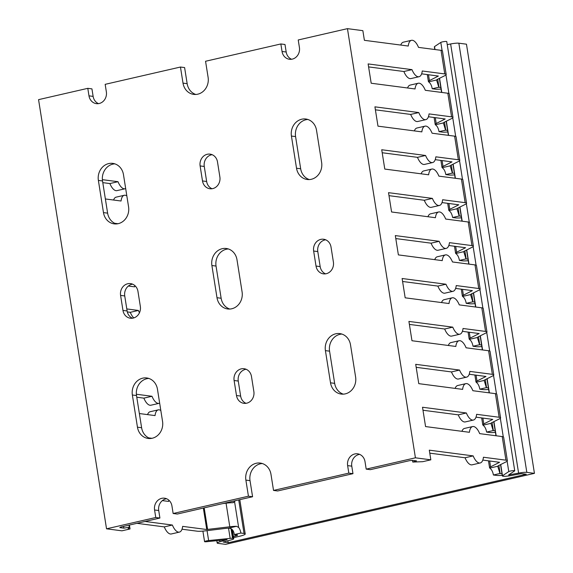 <?xml version="1.0" encoding="UTF-8"?>
<svg xmlns="http://www.w3.org/2000/svg" width="573" height="573" viewBox="0 0 573 573"><rect width="100%" height="100%" fill="white"/><g stroke="black" fill="none" stroke-linecap="round" stroke-linejoin="round"><path stroke-width="0.86" d="M129.426 525.047L130.05 528.958L121.942 530.82L106.535 528.815L155.763 517.498L154.574 509.984A9.877 8.803 97.4 0 1 164.537 498.195A9.877 8.803 97.4 0 1 171.95 505.995L173.139 513.501L248.431 496.197L245.881 480.102A14.268 12.713 97.4 0 1 260.278 463.07A14.268 12.713 97.4 0 1 270.979 474.337L273.529 490.431L348.821 473.126L347.632 465.613A9.877 8.803 97.4 0 1 357.595 453.823A9.877 8.803 97.4 0 1 365.008 461.623L366.197 469.129L370.344 469.674L409.537 460.663L412.453 460.348L416.528 460.878L412.761 462.06L422.724 461.688L430.832 459.825L429.306 450.17L473.162 455.893A13.172 5.673 77.1 0 0 480.224 462.963L472.116 464.825A13.172 5.673 -102.9 0 1 465.054 457.763L429.779 453.157M480.224 462.963A13.172 5.673 77.1 0 0 483.426 457.24L505.945 460.176A13.172 1.877 -9 0 1 507.37 460.778A13.172 1.877 -9 0 1 506.346 461.723L498.725 465.534A13.172 1.877 171 0 0 497.751 466.257L497.722 466.601M473.162 455.893L465.054 457.763M502.227 475.289A10.973 1.569 -9 0 1 496.555 475.411L493.396 475.003A6.582 2.836 77.1 0 0 491.154 469.38L489.836 468.077A13.172 1.877 -9 0 1 489.571 467.783A13.172 1.877 -9 0 1 490.595 466.837L499.563 462.304L482.803 460.076M145.026 521.459L172.38 525.033A13.172 5.673 77.1 0 0 179.442 532.095A13.172 5.673 77.1 0 0 182.644 526.372L206.746 529.516L229.802 526.78A13.172 1.877 -9 0 1 236.477 526.315L238.64 527.418A6.582 2.836 -102.9 0 1 240.882 533.04L244.041 533.456A10.973 1.569 -9 0 1 245.23 533.957A10.973 1.569 -9 0 1 239.328 536.314L235.08 537.295A3.51 0.501 -9 0 1 233.583 537.581M240.882 533.04L234.307 534.552C233.705 530.383 231.793 528.242 228.563 528.134A13.172 1.877 171 0 0 224.802 528.492L205.728 530.813A13.172 1.877 -9 0 1 197.055 531.171L182.021 529.208M489.836 468.077L497.751 466.257L499.964 473.491A13.172 1.877 171 0 0 500.15 473.52L501.984 473.756M499.964 473.491L493.396 475.003M233.412 536.464L235.195 536.056A4.391 0.623 171 0 0 237.559 535.11A4.391 0.623 171 0 0 237.079 534.91L234.5 534.573A13.172 1.877 171 0 0 234.307 534.552M172.38 525.033L164.272 526.895L136.918 523.321M179.442 532.095L171.334 533.964A13.172 5.673 -102.9 0 1 164.272 526.895M507.37 460.778L503.631 437.178A13.172 1.877 171 0 0 502.206 436.569L479.687 433.632A13.172 5.673 77.1 0 0 472.625 426.563A13.172 5.673 77.1 0 0 469.423 432.293L425.567 426.57L422.509 407.253L466.365 412.983A13.172 5.673 77.1 0 0 473.427 420.045A13.172 5.673 77.1 0 0 476.629 414.322L499.147 417.259A13.172 1.877 -9 0 1 500.573 417.86L496.834 394.26A13.172 1.877 171 0 0 495.409 393.658L472.89 390.714A13.172 5.673 77.1 0 0 465.828 383.645A13.172 5.673 77.1 0 0 462.626 389.375L418.77 383.652L415.712 364.335L459.567 370.065L451.46 371.927L416.184 367.322M148.672 437.879L151.96 438.309M455.134 388.401A13.172 5.673 -102.9 0 1 457.72 385.514L465.828 383.645M459.567 370.065A13.172 5.673 77.1 0 0 466.63 377.134L458.522 378.997A13.172 5.673 -102.9 0 1 451.46 371.927M466.63 377.134A13.172 5.673 77.1 0 0 469.831 371.404L492.35 374.341A13.172 1.877 -9 0 1 493.776 374.943A13.172 1.877 -9 0 1 492.751 375.888L485.13 379.706A13.172 1.877 171 0 0 484.156 380.429L484.128 380.766M488.633 389.454A10.973 1.569 -9 0 1 482.96 389.583L479.802 389.167A6.582 2.836 77.1 0 0 477.56 383.552L476.242 382.248A13.172 1.877 -9 0 1 475.977 381.947A13.172 1.877 -9 0 1 477.001 381.009L485.968 376.475L469.208 374.248M476.242 382.248L484.156 380.429L486.37 387.656A13.172 1.877 171 0 0 486.556 387.685L488.389 387.921M486.37 387.656L479.802 389.167M493.776 374.943L490.037 351.342A13.172 1.877 171 0 0 488.611 350.74L466.093 347.797A13.172 5.673 77.1 0 0 459.03 340.734A13.172 5.673 77.1 0 0 455.829 346.457L411.973 340.734L408.914 321.424L452.77 327.147A13.172 5.673 77.1 0 0 459.833 334.217A13.172 5.673 77.1 0 0 463.034 328.487L485.553 331.43A13.172 1.877 -9 0 1 486.978 332.032L483.24 308.424A13.172 1.877 171 0 0 481.814 307.823L459.295 304.886A13.172 5.673 77.1 0 0 452.233 297.817A13.172 5.673 77.1 0 0 449.031 303.54L405.175 297.817L402.117 278.507L445.973 284.229L437.865 286.092L402.59 281.486M441.539 302.565A13.172 5.673 -102.9 0 1 444.125 299.679L452.233 297.817M445.973 284.229A13.172 5.673 77.1 0 0 453.035 291.299L444.927 293.161A13.172 5.673 -102.9 0 1 437.865 286.092M453.035 291.299A13.172 5.673 77.1 0 0 456.237 285.569L478.756 288.513A13.172 1.877 -9 0 1 480.181 289.114A13.172 1.877 -9 0 1 479.157 290.053L471.536 293.87A13.172 1.877 171 0 0 470.562 294.594L470.533 294.93M475.038 303.618A10.973 1.569 -9 0 1 469.366 303.747L466.207 303.332A6.582 2.836 77.1 0 0 463.965 297.716L462.647 296.413A13.172 1.877 -9 0 1 462.382 296.112A13.172 1.877 -9 0 1 463.407 295.174L472.374 290.64L455.614 288.412M462.647 296.413L470.562 294.594L472.775 301.828A13.172 1.877 171 0 0 472.961 301.849L474.795 302.093M472.775 301.828L466.207 303.332M480.181 289.114L476.442 265.507A13.172 1.877 171 0 0 475.017 264.905L452.498 261.968A13.172 5.673 77.1 0 0 445.436 254.899A13.172 5.673 77.1 0 0 442.234 260.629L398.378 254.899L395.32 235.589L439.176 241.312A13.172 5.673 77.1 0 0 446.238 248.381A13.172 5.673 77.1 0 0 449.44 242.651L471.959 245.595A13.172 1.877 -9 0 1 473.384 246.197L469.645 222.589A13.172 1.877 171 0 0 468.22 221.987L445.701 219.051A13.172 5.673 77.1 0 0 438.639 211.981A13.172 5.673 77.1 0 0 435.437 217.711L391.581 211.981L388.523 192.671L432.379 198.394L424.271 200.264L388.995 195.658M427.945 216.73A13.172 5.673 -102.9 0 1 430.531 213.844L438.639 211.981M432.379 198.394A13.172 5.673 77.1 0 0 439.441 205.463L431.333 207.326A13.172 5.673 -102.9 0 1 424.271 200.264M439.441 205.463A13.172 5.673 77.1 0 0 442.643 199.741L465.161 202.677A13.172 1.877 -9 0 1 466.58 203.279A13.172 1.877 -9 0 1 465.563 204.224L457.942 208.035A13.172 1.877 171 0 0 456.968 208.758L456.939 209.102M461.444 217.79A10.973 1.569 -9 0 1 455.771 217.912L452.613 217.504A6.582 2.836 77.1 0 0 450.371 211.881L449.053 210.578A13.172 1.877 -9 0 1 448.788 210.284A13.172 1.877 -9 0 1 449.812 209.338L458.78 204.805L442.019 202.577M449.053 210.578L456.968 208.758L459.181 215.992A13.172 1.877 171 0 0 459.367 216.021L461.201 216.257M459.181 215.992L452.613 217.504M134.841 285.576A13.172 5.673 77.1 0 0 134.655 286.844L128.388 286.027M466.58 203.279L462.848 179.678A13.172 1.877 171 0 0 461.423 179.07L438.904 176.133A13.172 5.673 77.1 0 0 431.841 169.064A13.172 5.673 77.1 0 0 428.64 174.794L384.784 169.071L381.725 149.754L425.581 155.484A13.172 5.673 77.1 0 0 432.644 162.546A13.172 5.673 77.1 0 0 435.845 156.823L458.364 159.76A13.172 1.877 -9 0 1 459.782 160.361L456.051 136.761A13.172 1.877 171 0 0 454.625 136.159L432.106 133.215A13.172 5.673 77.1 0 0 425.044 126.146A13.172 5.673 77.1 0 0 421.843 131.876L377.987 126.153L374.921 106.836L418.784 112.566L410.669 114.428L375.394 109.823M102.374 179.657L117.995 181.698L109.887 183.561L102.789 182.637M414.351 130.902A13.172 5.673 -102.9 0 1 416.936 128.015L425.044 126.146M418.784 112.566A13.172 5.673 77.1 0 0 425.846 119.635L417.738 121.497A13.172 5.673 -102.9 0 1 410.669 114.428M425.846 119.635A13.172 5.673 77.1 0 0 429.048 113.905L451.567 116.842A13.172 1.877 -9 0 1 452.985 117.444A13.172 1.877 -9 0 1 451.968 118.389L444.347 122.207A13.172 1.877 171 0 0 443.373 122.93L443.344 123.267M117.995 181.698A13.172 5.673 77.1 0 0 125.064 188.768A13.172 5.673 77.1 0 0 125.673 188.538M125.064 188.768L116.949 190.63A13.172 5.673 -102.9 0 1 109.887 183.561M447.85 131.955A10.973 1.569 -9 0 1 442.177 132.084L439.018 131.668A6.582 2.836 77.1 0 0 436.776 126.053L435.459 124.749A13.172 1.877 -9 0 1 435.194 124.448A13.172 1.877 -9 0 1 436.218 123.51L445.185 118.976L428.425 116.749M435.459 124.749L443.373 122.93L445.586 130.157A13.172 1.877 171 0 0 445.773 130.186L447.606 130.422M445.586 130.157L439.018 131.668M126.841 195.923A13.172 5.673 77.1 0 0 124.262 195.278A13.172 5.673 77.1 0 0 121.061 201.008L105.375 198.96M113.569 200.034A13.172 5.673 -102.9 0 1 116.147 197.148L124.262 195.278M425.581 155.484L417.466 157.346L382.191 152.74M114.686 223.291L117.974 223.721M421.148 173.812A13.172 5.673 -102.9 0 1 423.734 170.926L431.841 169.064M432.644 162.546L424.536 164.415A13.172 5.673 -102.9 0 1 417.466 157.346M454.647 174.872A10.973 1.569 -9 0 1 448.974 175.001L445.815 174.586A6.582 2.836 77.1 0 0 443.574 168.963L442.256 167.667A13.172 1.877 -9 0 1 441.991 167.366A13.172 1.877 -9 0 1 443.015 166.428L451.982 161.894L435.222 159.659M459.782 160.361A13.172 1.877 -9 0 1 458.765 161.307L451.144 165.117A13.172 1.877 171 0 0 450.17 165.848L450.142 166.184M442.256 167.667L450.17 165.848L452.384 173.075A13.172 1.877 171 0 0 452.57 173.103L454.403 173.34M452.384 173.075L445.815 174.586M439.176 241.312L431.068 243.174L395.793 238.569M126.791 308.933L138.394 310.444L130.279 312.314L127.313 311.92M434.742 259.648A13.172 5.673 -102.9 0 1 437.328 256.761L445.436 254.899M446.238 248.381L438.13 250.243A13.172 5.673 -102.9 0 1 431.068 243.174M138.394 310.444A13.172 5.673 77.1 0 0 139.468 312.736M133.781 317.922A13.172 5.673 -102.9 0 1 130.279 312.314M468.241 260.701A10.973 1.569 -9 0 1 462.569 260.83L459.41 260.421A6.582 2.836 77.1 0 0 457.168 254.799L455.85 253.495A13.172 1.877 -9 0 1 455.585 253.202A13.172 1.877 -9 0 1 456.609 252.256L465.577 247.722L448.817 245.495M473.384 246.197A13.172 1.877 -9 0 1 472.36 247.135L464.739 250.953A13.172 1.877 171 0 0 463.765 251.676L463.736 252.013M455.85 253.495L463.765 251.676L465.978 258.91A13.172 1.877 171 0 0 466.164 258.932L467.998 259.175M465.978 258.91L459.41 260.421M452.77 327.147L444.662 329.009L409.387 324.404M136.36 394.238L151.988 396.28L143.873 398.142L136.775 397.218M448.337 345.483A13.172 5.673 -102.9 0 1 450.922 342.597L459.03 340.734M459.833 334.217L451.725 336.079A13.172 5.673 -102.9 0 1 444.662 329.009M151.988 396.28A13.172 5.673 77.1 0 0 159.05 403.349A13.172 5.673 77.1 0 0 159.659 403.12M159.05 403.349L150.943 405.211A13.172 5.673 -102.9 0 1 143.873 398.142M481.836 346.536A10.973 1.569 -9 0 1 476.163 346.665L473.004 346.25A6.582 2.836 77.1 0 0 470.762 340.634L469.445 339.331A13.172 1.877 -9 0 1 469.18 339.03A13.172 1.877 -9 0 1 470.204 338.091L479.171 333.558L462.411 331.33M486.978 332.032A13.172 1.877 -9 0 1 485.954 332.97L478.333 336.788A13.172 1.877 171 0 0 477.359 337.511L477.33 337.848M469.445 339.331L477.359 337.511L479.572 344.738A13.172 1.877 171 0 0 479.759 344.767L481.592 345.01M479.572 344.738L473.004 346.25M160.827 410.512A13.172 5.673 77.1 0 0 158.248 409.867A13.172 5.673 77.1 0 0 155.047 415.59L139.361 413.541M147.555 414.616A13.172 5.673 -102.9 0 1 150.14 411.729L158.248 409.867M466.365 412.983L458.257 414.845L422.981 410.239M461.931 431.311A13.172 5.673 -102.9 0 1 464.517 428.425L472.625 426.563M473.427 420.045L465.319 421.914A13.172 5.673 -102.9 0 1 458.257 414.845M495.43 432.371A10.973 1.569 -9 0 1 489.757 432.5L486.599 432.085A6.582 2.836 77.1 0 0 484.357 426.462L483.039 425.166A13.172 1.877 -9 0 1 482.774 424.865A13.172 1.877 -9 0 1 483.798 423.927L492.766 419.393L476.005 417.158M500.573 417.86A13.172 1.877 -9 0 1 499.549 418.806L491.928 422.616A13.172 1.877 171 0 0 490.954 423.347L490.925 423.683M483.039 425.166L490.954 423.347L493.167 430.574A13.172 1.877 171 0 0 493.353 430.602L495.187 430.839M493.167 430.574L486.599 432.085M168.834 500.165A13.172 5.673 77.1 0 0 168.641 501.425L162.374 500.609M235.023 500.773A6.582 2.836 -102.9 0 1 234.586 501.819L232.738 502.707A13.172 1.877 171 0 0 226.063 503.18L222.883 503.567M227.968 502.972L228.305 502.32M233.404 502.636L232.738 502.707M366.197 469.129L415.425 457.813L430.832 459.825M400.756 45.066A13.172 5.673 -102.9 0 1 403.335 42.18L411.45 40.318A13.172 5.673 77.1 0 0 408.248 46.041L364.392 40.318L362.859 30.663L347.453 28.65L415.425 457.813M441.052 89.037A10.973 1.569 -9 0 1 435.38 89.166L432.221 88.751A6.582 2.836 77.1 0 0 429.979 83.135L428.661 81.832A13.172 1.877 -9 0 1 428.396 81.531A13.172 1.877 -9 0 1 429.421 80.592L438.388 76.059L421.628 73.831M452.985 117.444L449.253 93.843A13.172 1.877 171 0 0 447.828 93.241L425.309 90.298A13.172 5.673 77.1 0 0 418.247 83.235A13.172 5.673 77.1 0 0 415.045 88.958L371.189 83.235L368.124 63.925L411.987 69.648A13.172 5.673 77.1 0 0 419.049 76.718L410.941 78.58A13.172 5.673 -102.9 0 1 403.872 71.51L368.597 66.905M407.553 87.984A13.172 5.673 -102.9 0 1 410.139 85.098L418.247 83.235M419.049 76.718A13.172 5.673 77.1 0 0 422.251 70.988L444.77 73.924A13.172 1.877 -9 0 1 446.188 74.533A13.172 1.877 -9 0 1 445.171 75.471L437.55 79.289A13.172 1.877 171 0 0 436.576 80.012L436.547 80.349M446.188 74.533L442.449 50.925A13.172 1.877 171 0 0 441.031 50.324L418.512 47.387A13.172 5.673 77.1 0 0 411.45 40.318M411.987 69.648L403.872 71.51M428.661 81.832L436.576 80.012L438.789 87.239A13.172 1.877 171 0 0 438.975 87.268L440.809 87.511M438.789 87.239L432.221 88.751M106.535 528.815L38.563 99.645L87.791 88.335L91.938 88.872L93.127 96.386A9.877 8.803 -82.6 0 0 98.499 103.627M87.791 88.335L88.98 95.841A9.877 8.803 97.4 0 0 96.386 103.641A9.877 8.803 97.4 0 0 106.356 91.852L105.167 84.338L180.459 67.034L183.009 83.128A14.268 12.713 97.4 0 0 193.71 94.387A14.268 12.713 97.4 0 0 208.106 77.355L205.557 61.261L280.849 43.956L282.038 51.47A9.877 8.803 97.4 0 0 289.444 59.27A9.877 8.803 97.4 0 0 299.414 47.473L298.225 39.967L347.453 28.65M212.125 154.689A9.877 8.803 -82.6 0 0 204.267 166.471L206.652 181.491A9.877 8.803 -82.6 0 0 212.024 188.732M202.498 180.946L200.12 165.926A9.877 8.803 97.4 0 1 210.09 154.137A9.877 8.803 97.4 0 1 217.496 161.93L219.874 176.957A9.877 8.803 97.4 0 1 209.911 188.746A9.877 8.803 97.4 0 1 202.498 180.946L206.652 181.491M280.849 43.956L284.996 44.501L286.185 52.014A9.877 8.803 -82.6 0 0 291.557 59.255M307.873 119.478A14.268 12.713 -82.6 0 0 295.582 136.589L300.675 168.77A14.268 12.713 -82.6 0 0 309.327 179.571M296.528 168.233L291.428 136.045A14.268 12.713 97.4 0 1 305.824 119.012A14.268 12.713 97.4 0 1 316.525 130.279L321.625 162.46A14.268 12.713 97.4 0 1 307.228 179.492A14.268 12.713 97.4 0 1 296.528 168.233L300.675 168.77M180.459 67.034L184.606 67.571L187.156 83.665A14.268 12.713 -82.6 0 0 195.808 94.466M128.567 206.839A14.268 12.713 97.4 0 1 114.17 223.864A14.268 12.713 97.4 0 1 103.469 212.604L98.377 180.416A14.268 12.713 97.4 0 1 112.766 163.384A14.268 12.713 97.4 0 1 123.474 174.65L128.567 206.839M114.815 163.849A14.268 12.713 -82.6 0 0 102.524 180.961L107.617 213.149A14.268 12.713 -82.6 0 0 116.269 223.943M216.995 297.709L211.895 265.521A14.268 12.713 97.4 0 1 226.292 248.489A14.268 12.713 97.4 0 1 236.993 259.755L242.093 291.944A14.268 12.713 97.4 0 1 227.696 308.969A14.268 12.713 97.4 0 1 216.995 297.709L221.142 298.254A14.268 12.713 -82.6 0 0 229.794 309.048M228.341 248.954A14.268 12.713 -82.6 0 0 216.042 266.065L221.142 298.254M331.022 247.035L333.4 262.062A9.877 8.803 97.4 0 1 323.43 273.851A9.877 8.803 97.4 0 1 316.024 266.051L313.646 251.031A9.877 8.803 97.4 0 1 323.609 239.242A9.877 8.803 97.4 0 1 331.022 247.035M137.964 291.413L140.342 306.433A9.877 8.803 97.4 0 1 130.372 318.223A9.877 8.803 97.4 0 1 122.966 310.423L120.588 295.403A9.877 8.803 97.4 0 1 130.551 283.614A9.877 8.803 97.4 0 1 137.964 291.413M132.592 284.165A9.877 8.803 -82.6 0 0 124.735 295.947L127.113 310.967A9.877 8.803 -82.6 0 0 132.485 318.216M325.414 350.626A14.268 12.713 97.4 0 1 339.81 333.593A14.268 12.713 97.4 0 1 350.511 344.86L355.611 377.048A14.268 12.713 97.4 0 1 341.214 394.074A14.268 12.713 97.4 0 1 330.514 382.814L325.414 350.626L329.568 351.17L334.661 383.358A14.268 12.713 -82.6 0 0 343.313 394.152M234.106 380.508A9.877 8.803 97.4 0 1 244.077 368.718A9.877 8.803 97.4 0 1 251.483 376.518L253.86 391.538A9.877 8.803 97.4 0 1 243.897 403.328A9.877 8.803 97.4 0 1 236.491 395.528L234.106 380.508L238.261 381.052L240.639 396.072A9.877 8.803 -82.6 0 0 246.01 403.32M132.363 394.998A14.268 12.713 97.4 0 1 146.752 377.965A14.268 12.713 97.4 0 1 157.46 389.232L162.553 421.42A14.268 12.713 97.4 0 1 148.156 438.452A14.268 12.713 97.4 0 1 137.456 427.186L132.363 394.998L136.51 395.542L141.61 427.73A14.268 12.713 -82.6 0 0 150.262 438.531M148.808 378.431A14.268 12.713 -82.6 0 0 136.51 395.542M262.327 463.536A14.268 12.713 -82.6 0 0 250.029 480.647L252.578 496.741L248.431 496.197M273.529 490.431L277.676 490.968L352.968 473.663L348.821 473.126M166.578 498.746A9.877 8.803 -82.6 0 0 158.721 510.529L159.91 518.035L155.763 517.498M173.139 513.501L177.286 514.045L252.578 496.741M359.636 454.375A9.877 8.803 -82.6 0 0 351.779 466.157L352.968 473.663M246.111 369.27A9.877 8.803 -82.6 0 0 238.261 381.052M325.65 239.793A9.877 8.803 -82.6 0 0 317.793 251.576L320.171 266.595A9.877 8.803 -82.6 0 0 325.543 273.837M341.859 334.059A14.268 12.713 -82.6 0 0 329.568 351.17M130.05 528.958L128.101 528.707L129.348 527.196L123.854 528.148L119.778 527.618L120.724 527.045L159.91 518.035M123.854 528.148L123.575 526.394M129.348 527.196L129.025 525.14M412.761 462.06L412.488 460.355M228.19 542.746L526.265 474.236L521.416 473.599L511.496 475.475A7.026 1.003 171 0 1 503.28 476.242L502.815 476.184A4.391 0.623 171 0 1 502.342 475.984A4.391 0.623 171 0 1 502.507 475.769L508.774 471.579A3.073 0.437 171 0 1 512.083 470.748A3.073 0.437 171 0 1 514.733 470.77A3.073 0.437 171 0 1 514.618 470.92L508.595 474.96L518.608 473.126A7.026 1.003 171 0 1 526.823 472.36L534.437 473.355L225.547 544.35L217.933 543.354A7.026 1.003 -9 0 1 217.174 543.032A7.026 1.003 -9 0 1 219.925 541.779L227.123 539.623L206.566 541.721A3.073 0.437 -9 0 1 204.561 541.621A3.073 0.437 -9 0 1 208.629 540.568L230.153 538.369A4.391 0.623 -9 0 1 232.538 538.305L233.003 538.362A7.026 1.003 -9 0 1 233.763 538.684A7.026 1.003 -9 0 1 231.012 539.945L223.241 542.072L228.19 542.746L227.875 540.776M534.437 473.355L466.465 44.185L458.851 43.197A7.026 1.003 171 0 0 450.636 43.963L447.241 44.637M514.733 470.77L446.761 41.6A3.073 0.437 171 0 0 444.111 41.585A3.073 0.437 171 0 0 440.802 42.416L434.535 46.599A4.391 0.623 171 0 0 434.37 46.814L434.792 49.507M236.477 526.315L228.563 528.134M206.746 529.516L203.343 508.058M207.612 529.481L204.189 507.864M229.802 526.78L226.063 503.18M238.64 527.418L234.586 501.819M244.041 533.456L238.726 499.921M235.195 536.056L234.973 534.638M436.218 123.51L435.287 117.644M443.015 166.428L442.084 160.562M449.812 209.338L448.881 203.472M456.609 252.256L455.678 246.39M463.407 295.174L462.475 289.308M470.204 338.091L469.273 332.225M477.001 381.009L476.07 375.143M483.798 423.927L482.874 418.061M505.945 460.176L502.206 436.569M499.147 417.259L495.409 393.658M492.35 374.341L488.611 350.74M485.553 331.43L481.814 307.823M478.756 288.513L475.017 264.905M471.959 245.595L468.22 221.987M465.161 202.677L461.423 179.07M458.364 159.76L454.625 136.159M451.567 116.842L447.828 93.241M444.77 73.924L441.031 50.324M445.773 130.186L444.498 122.128M452.57 173.103L451.295 165.045M459.367 216.021L458.092 207.963M466.164 258.932L464.889 250.881M472.961 301.849L471.686 293.799M479.759 344.767L478.484 336.716M486.556 387.685L485.281 379.627M493.353 430.602L492.078 422.545M500.15 473.52L498.875 465.462M490.595 466.837L489.671 460.971M88.98 95.841L93.127 96.386M200.12 165.926L204.267 166.471M282.038 51.47L286.185 52.014M291.428 136.045L295.582 136.589M183.009 83.128L187.156 83.665M103.469 212.604L107.617 213.149M98.377 180.416L102.524 180.961M211.895 265.521L216.042 266.065M122.966 310.423L127.113 310.967M120.588 295.403L124.735 295.947M137.456 427.186L141.61 427.73M245.881 480.102L250.029 480.647M154.574 509.984L158.721 510.529M347.632 465.613L351.779 466.157M236.491 395.528L240.639 396.072M313.646 251.031L317.793 251.576M316.024 266.051L320.171 266.595M330.514 382.814L334.661 383.358M429.421 80.592L428.489 74.726M438.975 87.268L437.7 79.217M219.925 541.779L219.703 540.375M208.629 540.568L207.061 530.655M230.153 538.369L228.527 528.134M232.538 538.305L230.998 528.593M226.958 503.073L226.887 502.643M233.003 538.362L231.506 528.908M227.402 503.03L227.331 502.542M526.823 472.36L458.851 43.197M518.608 473.126L450.636 43.963M509.712 474.902L509.612 474.258M508.774 471.579L507.134 461.215M503.273 436.827L500.336 418.297M496.476 393.909L493.539 375.387M489.679 350.998L486.742 332.469M482.881 308.081L479.945 289.551M476.084 265.163L473.148 246.634M469.287 222.245L466.35 203.716M462.49 179.328L459.553 160.798M455.693 136.41L452.756 117.888M448.895 93.499L445.959 74.97M442.098 50.582L440.802 42.416M502.507 475.769L500.723 464.538M496.175 435.788L493.926 421.621M489.378 392.87L487.129 378.703M482.581 349.953L480.332 335.785M475.783 307.035L473.534 292.867M468.986 264.117L466.737 249.95M462.182 221.199L459.94 207.032M455.385 178.289L453.143 164.122M448.587 135.371L446.346 121.204M441.79 92.454L439.548 78.286M434.993 49.536L434.535 46.599M239.801 499.677L245.23 533.957M435.194 124.448L434.09 117.486M441.991 167.366L440.888 160.404M448.788 210.284L447.685 203.322M455.585 253.202L454.482 246.232M462.382 296.112L461.279 289.15M469.18 339.03L468.077 332.068M475.977 381.947L474.874 374.986M482.774 424.865L481.671 417.903M489.571 467.783L488.468 460.821M428.396 81.531L427.293 74.569M216.802 540.676L217.174 543.032M202.899 531.107L204.561 541.621M228.011 502.385L228.075 502.793M232.337 529.674L233.763 538.684M502.342 475.984L500.544 464.624M495.967 435.759L493.747 421.714M489.17 392.842L486.95 378.796M482.373 349.924L480.153 335.878M475.576 307.006L473.355 292.961M468.778 264.096L466.558 250.043M461.981 221.178L459.761 207.125M455.184 178.26L452.964 164.215M448.387 135.343L446.159 121.297M441.59 92.425L439.362 78.379"/></g></svg>

